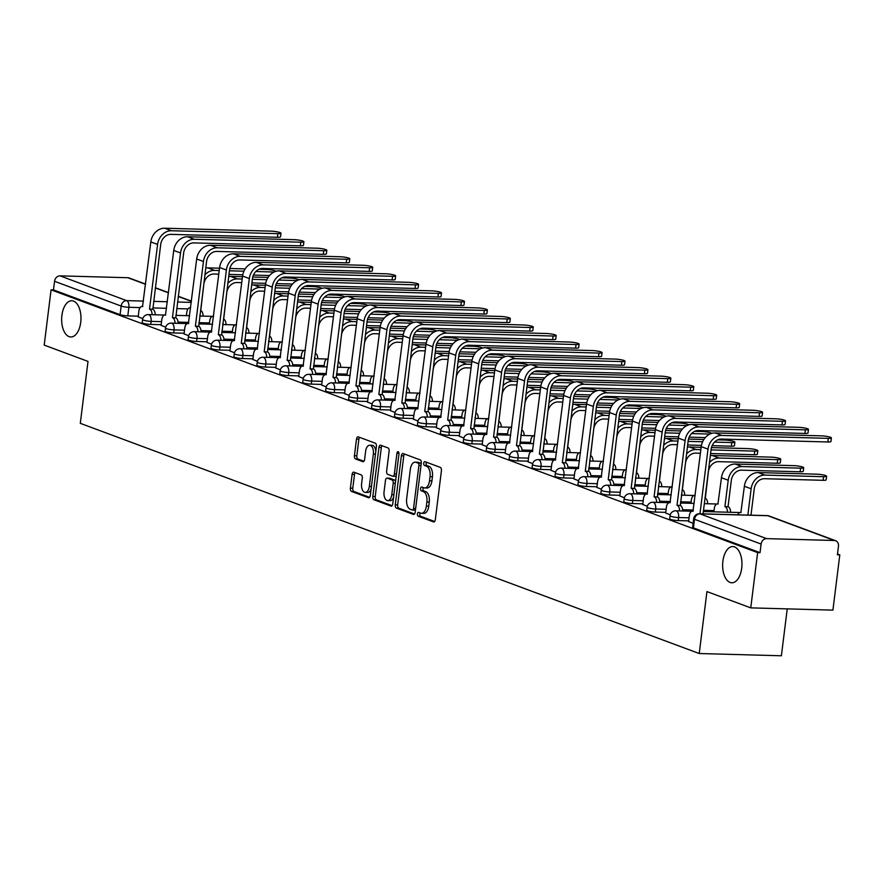 <?xml version="1.0" encoding="UTF-8"?>
<svg xmlns="http://www.w3.org/2000/svg" width="884" height="884" viewBox="0 0 884 884"><rect width="100%" height="100%" fill="white"/><g stroke="black" fill="none" stroke-linecap="round" stroke-linejoin="round"><path stroke-width="1.33" d="M417.425 513.924A1.945 1.039 -88.4 0 0 418.198 516.212L433.536 521.914A2.785 1.481 -88.4 0 0 433.801 521.958A2.785 1.481 -88.4 0 0 435.315 519.726L441.425 470.642A2.785 1.481 -88.4 0 0 440.32 467.382L424.994 461.68A1.945 1.039 -88.4 0 0 424.806 461.647A1.945 1.039 -88.4 0 0 423.745 463.216A1.945 1.039 -88.4 0 0 424.519 465.503L426.497 466.233A8.895 4.74 -88.4 0 1 430.033 476.675L429.525 480.763A8.895 4.74 -88.4 0 1 424.663 487.946A8.895 4.74 -88.4 0 1 423.823 487.769L421.834 487.04A1.945 1.039 -88.4 0 0 421.646 486.996A1.945 1.039 -88.4 0 0 420.585 488.565A1.945 1.039 -88.4 0 0 421.359 490.852L423.348 491.592A8.895 4.74 -88.4 0 1 426.873 502.035L426.364 506.123A8.895 4.74 -88.4 0 1 421.502 513.295A8.895 4.74 -88.4 0 1 420.662 513.129L418.673 512.389A1.945 1.039 -88.4 0 0 418.497 512.355A1.945 1.039 -88.4 0 0 417.425 513.924M420.154 512.941A1.945 1.039 -88.4 0 0 419.823 513.991A1.945 1.039 -88.4 0 0 420.596 516.278L434.652 521.494M426.475 462.233A1.945 1.039 -88.4 0 0 426.143 463.282A1.945 1.039 -88.4 0 0 426.917 465.559L428.895 466.299L426.497 466.233M423.314 487.581A1.945 1.039 -88.4 0 0 422.983 488.631A1.945 1.039 -88.4 0 0 423.756 490.918L425.734 491.659L423.348 491.592M80.72 322.362A18.122 9.658 -88.4 0 0 71.803 300.748A18.122 9.658 -88.4 0 0 61.902 315.356A18.122 9.658 -88.4 0 0 70.819 336.97A18.122 9.658 -88.4 0 0 80.72 322.362M741.709 568.18A18.122 9.658 -88.4 0 0 732.792 546.566A18.122 9.658 -88.4 0 0 722.891 561.174A18.122 9.658 -88.4 0 0 731.797 582.788A18.122 9.658 -88.4 0 0 741.709 568.18M353.887 472.178A2.785 1.481 -88.4 0 0 353.622 472.122A2.785 1.481 -88.4 0 0 352.108 474.365L350.396 488.134A2.785 1.481 -88.4 0 0 351.501 491.405L368.529 497.736A2.785 1.481 -88.4 0 0 368.783 497.78A2.785 1.481 -88.4 0 0 370.308 495.548L376.418 446.464A2.785 1.481 -88.4 0 0 375.313 443.204L358.285 436.873A2.785 1.481 -88.4 0 0 358.02 436.818A2.785 1.481 -88.4 0 0 356.506 439.061L354.429 455.691A2.785 1.481 -88.4 0 0 355.534 458.962L362.827 461.669A2.785 1.481 -88.4 0 0 363.092 461.724A2.785 1.481 -88.4 0 0 364.606 459.481L365.633 451.227A7.437 3.967 -88.4 0 1 369.7 445.238A7.437 3.967 -88.4 0 1 373.357 454.1L369.335 486.41A7.437 3.967 -88.4 0 1 365.269 492.41A7.437 3.967 -88.4 0 1 361.611 483.537L362.285 478.156A2.785 1.481 -88.4 0 0 361.18 474.885L353.887 472.178M766.594 538.632L834.374 540.489A5.669 4.718 110.4 0 1 835.656 540.732A5.669 4.718 110.4 0 1 838.474 546.168L837.402 554.787L839.8 554.854L832.916 610.126L750.759 607.872L706.946 591.584L699.233 653.519L80.3 423.337L88.013 361.401L44.2 345.103L51.084 289.83L757.643 552.599L760.041 552.666L761.113 544.058L694.515 519.284A5.669 0.862 -172.9 0 1 693.686 518.72L692.614 527.328A5.669 0.862 -172.9 0 0 693.443 527.892L694.515 519.284A5.669 4.718 110.4 0 1 699.995 513.858L766.594 538.632A5.669 4.718 110.4 0 0 761.113 544.058M750.759 607.872L757.643 552.599M395.27 504.83A2.785 1.481 -88.4 0 0 396.375 508.09L413.403 514.422A2.785 1.481 -88.4 0 0 413.668 514.477A2.785 1.481 -88.4 0 0 415.182 512.234L421.303 463.161A2.785 1.481 -88.4 0 0 420.198 459.901L403.17 453.558A2.785 1.481 -88.4 0 0 402.905 453.514A2.785 1.481 -88.4 0 0 401.38 455.757L395.27 504.83L397.667 504.897A2.785 1.481 -88.4 0 0 398.772 508.156L414.519 514.013M390.96 506.079L373.932 499.747A2.785 1.481 -88.4 0 1 372.827 496.488L378.949 447.403A2.785 1.481 -88.4 0 1 380.463 445.171A2.785 1.481 -88.4 0 1 380.728 445.216L388.01 447.934A2.785 1.481 -88.4 0 1 389.115 451.194L386.639 471.095A2.785 1.481 -88.4 0 0 387.744 474.354L392.573 476.156A2.785 1.481 -88.4 0 0 392.839 476.211A2.785 1.481 -88.4 0 0 394.363 473.968L396.938 453.249A1.945 1.039 -88.4 0 1 397.999 451.68A1.945 1.039 -88.4 0 1 398.96 454L392.75 503.891A2.785 1.481 -88.4 0 1 391.225 506.134A2.785 1.481 -88.4 0 1 390.96 506.079L391.49 506.09M138.258 316.174L127.804 315.886L128.876 307.278A5.669 0.862 -172.9 0 1 121.152 306.052L54.554 281.289A5.669 4.718 -69.6 0 1 60.035 275.863L127.815 277.72A5.669 4.718 -69.6 0 1 129.097 277.963L145.562 284.084M839.8 554.854L837.502 553.992M787.235 608.866L781.39 655.773L699.233 653.519M51.084 289.83L53.482 289.897L54.554 281.289M688.614 521.538L693.111 523.317M665.674 513.007L670.249 514.819M642.745 504.477L647.32 506.289M619.806 495.946L624.38 497.758M596.866 487.416L601.451 489.228M573.937 478.885L578.512 480.697M550.997 470.354L555.583 472.166M528.068 461.835L532.643 463.636M505.129 453.304L509.714 455.116M482.2 444.774L486.775 446.586M459.26 436.243L463.846 438.055M436.331 427.712L440.906 429.525M413.392 419.182L417.977 420.994M390.463 410.651L395.037 412.463M367.523 402.121L372.109 403.933M344.594 393.59L349.169 395.402M321.654 385.07L326.24 386.883M298.726 376.54L303.3 378.352M275.786 368.009L280.372 369.821M252.857 359.479L257.432 361.291M229.917 350.948L234.492 352.76M206.989 342.417L211.563 344.23M184.049 333.887L188.623 335.699M161.109 325.356L165.695 327.168M161.197 324.704L150.744 324.417L151.12 321.367A5.669 0.862 -172.9 0 1 145.396 320.682A5.669 0.862 -172.9 0 1 142.567 319.566L142.18 322.627A5.669 0.862 7.1 0 0 145.009 323.732A5.669 0.862 7.1 0 0 150.744 324.417M184.126 333.235L173.673 332.948L174.06 329.898A5.669 0.862 -172.9 0 1 168.325 329.213A5.669 0.862 -172.9 0 1 165.496 328.097L165.12 331.157A5.669 0.862 7.1 0 0 167.949 332.262A5.669 0.862 7.1 0 0 173.673 332.948M207.066 341.765L196.613 341.478L196.988 338.417A5.669 0.862 -172.9 0 1 191.264 337.743A5.669 0.862 -172.9 0 1 188.436 336.627L188.049 339.688A5.669 0.862 7.1 0 0 190.878 340.793A5.669 0.862 7.1 0 0 196.613 341.478M229.995 350.296L219.552 350.009L219.928 346.948A5.669 0.862 -172.9 0 1 214.193 346.263A5.669 0.862 -172.9 0 1 211.364 345.158L210.989 348.208A5.669 0.862 7.1 0 0 213.817 349.324A5.669 0.862 7.1 0 0 219.552 350.009M252.935 358.827L242.481 358.539L242.857 355.478A5.669 0.862 -172.9 0 1 237.133 354.793A5.669 0.862 -172.9 0 1 234.304 353.688L233.917 356.738A5.669 0.862 7.1 0 0 236.746 357.854A5.669 0.862 7.1 0 0 242.481 358.539M275.874 367.346L265.421 367.07L265.797 364.009A5.669 0.862 -172.9 0 1 260.062 363.324A5.669 0.862 -172.9 0 1 257.233 362.219L256.857 365.269A5.669 0.862 7.1 0 0 259.686 366.385A5.669 0.862 7.1 0 0 265.421 367.07M298.803 375.877L288.35 375.589L288.737 372.54A5.669 0.862 -172.9 0 1 283.002 371.855A5.669 0.862 -172.9 0 1 280.173 370.75L279.786 373.799A5.669 0.862 7.1 0 0 282.615 374.915A5.669 0.862 7.1 0 0 288.35 375.589M321.743 384.407L311.29 384.12L311.665 381.07A5.669 0.862 -172.9 0 1 305.93 380.385A5.669 0.862 -172.9 0 1 303.101 379.269L302.726 382.33A5.669 0.862 7.1 0 0 305.555 383.435A5.669 0.862 7.1 0 0 311.29 384.12M344.672 392.938L334.218 392.651L334.605 389.601A5.669 0.862 -172.9 0 1 328.87 388.916A5.669 0.862 -172.9 0 1 326.041 387.8L325.655 390.861A5.669 0.862 7.1 0 0 328.483 391.966A5.669 0.862 7.1 0 0 334.218 392.651M367.611 401.469L357.158 401.181L357.534 398.132A5.669 0.862 -172.9 0 1 351.799 397.446A5.669 0.862 -172.9 0 1 348.97 396.33L348.594 399.391A5.669 0.862 7.1 0 0 351.423 400.496A5.669 0.862 7.1 0 0 357.158 401.181M390.54 409.999L380.087 409.712L380.474 406.651A5.669 0.862 -172.9 0 1 374.739 405.977A5.669 0.862 -172.9 0 1 371.91 404.861L371.534 407.922A5.669 0.862 7.1 0 0 374.363 409.027A5.669 0.862 7.1 0 0 380.087 409.712M413.48 418.53L403.027 418.243L403.402 415.182A5.669 0.862 -172.9 0 1 397.678 414.497A5.669 0.862 -172.9 0 1 394.839 413.392L394.463 416.452A5.669 0.862 7.1 0 0 397.292 417.557A5.669 0.862 7.1 0 0 403.027 418.243M436.409 427.06L425.955 426.773L426.342 423.712A5.669 0.862 -172.9 0 1 420.607 423.027A5.669 0.862 -172.9 0 1 417.778 421.922L417.403 424.972A5.669 0.862 7.1 0 0 420.231 426.088A5.669 0.862 7.1 0 0 425.955 426.773M459.349 435.58L448.895 435.304L449.271 432.243A5.669 0.862 -172.9 0 1 443.547 431.558A5.669 0.862 -172.9 0 1 440.718 430.453L440.331 433.503A5.669 0.862 7.1 0 0 443.16 434.619A5.669 0.862 7.1 0 0 448.895 435.304M482.277 444.111L471.824 443.823L472.211 440.773A5.669 0.862 -172.9 0 1 466.476 440.088A5.669 0.862 -172.9 0 1 463.647 438.983L463.271 442.033A5.669 0.862 7.1 0 0 466.1 443.149A5.669 0.862 7.1 0 0 471.824 443.823M505.217 452.641L494.764 452.354L495.139 449.304A5.669 0.862 -172.9 0 1 489.416 448.619A5.669 0.862 -172.9 0 1 486.587 447.514L486.2 450.564A5.669 0.862 7.1 0 0 489.029 451.669A5.669 0.862 7.1 0 0 494.764 452.354M528.146 461.172L517.692 460.884L518.079 457.835A5.669 0.862 -172.9 0 1 512.344 457.15A5.669 0.862 -172.9 0 1 509.516 456.034L509.14 459.094A5.669 0.862 7.1 0 0 511.969 460.199A5.669 0.862 7.1 0 0 517.692 460.884M551.086 469.702L540.632 469.415L541.008 466.365A5.669 0.862 -172.9 0 1 535.284 465.68A5.669 0.862 -172.9 0 1 532.455 464.564L532.069 467.625A5.669 0.862 7.1 0 0 534.897 468.73A5.669 0.862 7.1 0 0 540.632 469.415M574.014 478.233L563.561 477.946L563.948 474.885A5.669 0.862 -172.9 0 1 558.213 474.211A5.669 0.862 -172.9 0 1 555.384 473.095L555.008 476.156A5.669 0.862 7.1 0 0 557.837 477.261A5.669 0.862 7.1 0 0 563.561 477.946M596.954 486.764L586.501 486.476L586.877 483.415A5.669 0.862 -172.9 0 1 581.153 482.741A5.669 0.862 -172.9 0 1 578.324 481.625L577.937 484.686A5.669 0.862 7.1 0 0 580.766 485.791A5.669 0.862 7.1 0 0 586.501 486.476M619.883 495.294L609.43 495.007L609.816 491.946A5.669 0.862 -172.9 0 1 604.081 491.261A5.669 0.862 -172.9 0 1 601.253 490.156L600.877 493.206A5.669 0.862 7.1 0 0 603.706 494.322A5.669 0.862 7.1 0 0 609.43 495.007M642.823 503.825L632.369 503.537L632.745 500.477A5.669 0.862 -172.9 0 1 627.021 499.791A5.669 0.862 -172.9 0 1 624.192 498.687L623.806 501.736A5.669 0.862 7.1 0 0 626.634 502.852A5.669 0.862 7.1 0 0 632.369 503.537M665.751 512.344L655.298 512.068L655.685 509.007A5.669 0.862 -172.9 0 1 649.95 508.322A5.669 0.862 -172.9 0 1 647.121 507.217L646.745 510.267A5.669 0.862 7.1 0 0 649.574 511.383A5.669 0.862 7.1 0 0 655.298 512.068M688.691 520.875L678.238 520.588L678.614 517.538A5.669 0.862 -172.9 0 1 672.89 516.853A5.669 0.862 -172.9 0 1 670.061 515.748L669.674 518.798A5.669 0.862 7.1 0 0 672.503 519.914A5.669 0.862 7.1 0 0 678.238 520.588M138.18 316.837L142.755 318.638M53.482 289.897L120.08 314.66A5.669 0.862 7.1 0 0 127.804 315.886M760.041 552.666L693.443 527.892M421.502 513.295L423.9 513.361A8.895 4.74 -88.4 0 0 428.762 506.189L426.364 506.123M425.734 491.659A8.895 4.74 -88.4 0 1 429.27 502.101L428.762 506.189M424.663 487.946L427.06 488.001A8.895 4.74 -88.4 0 0 431.922 480.83L429.525 480.763M428.895 466.299A8.895 4.74 -88.4 0 1 432.431 476.741L431.922 480.83M404.452 454.044A2.785 1.481 -88.4 0 0 403.778 455.824L397.667 504.897M412.287 510.013A1.945 1.039 -88.4 0 0 412.474 510.057A1.945 1.039 -88.4 0 0 413.535 508.488L418.906 465.404A1.945 1.039 -88.4 0 0 418.132 463.128L416.044 462.343A8.895 4.74 -88.4 0 0 415.193 462.177A8.895 4.74 -88.4 0 0 410.331 469.349L406.662 498.797A8.895 4.74 -88.4 0 0 410.198 509.239L412.287 510.013M412.662 510.024L414.684 510.079A1.945 1.039 -88.4 0 0 414.872 510.123A1.945 1.039 -88.4 0 0 415.491 509.759M421.182 464.056A1.945 1.039 -88.4 0 0 420.53 463.194L418.132 463.128M415.193 462.177L417.591 462.244A8.895 4.74 -88.4 0 1 418.43 462.409L420.53 463.194M392.076 505.67L376.33 499.814L373.932 499.747M382.01 445.691A2.785 1.481 -88.4 0 0 381.336 447.47L375.225 496.543A2.785 1.481 -88.4 0 0 376.33 499.814M393.104 476.167L394.971 476.222A2.785 1.481 -88.4 0 0 395.236 476.277A2.785 1.481 -88.4 0 0 396.275 475.537M384.065 491.747A7.437 3.967 -88.4 0 0 387.722 500.609A7.437 3.967 -88.4 0 0 391.789 494.62L393.203 483.239A2.785 1.481 -88.4 0 0 392.098 479.968L387.269 478.178A2.785 1.481 -88.4 0 0 387.004 478.122A2.785 1.481 -88.4 0 0 385.479 480.366L384.065 491.747M387.722 500.609L390.12 500.675A7.437 3.967 -88.4 0 0 393.568 497.294M395.524 481.592A2.785 1.481 -88.4 0 0 394.496 480.034L392.098 479.968M389.137 478.222A2.785 1.481 -88.4 0 1 389.402 478.189A2.785 1.481 -88.4 0 1 389.667 478.244L394.496 480.034M365.269 492.41L367.667 492.465A7.437 3.967 -88.4 0 0 371.114 489.084M375.811 451.348A7.437 3.967 -88.4 0 0 372.098 445.304L369.7 445.238M359.567 437.348A2.785 1.481 -88.4 0 0 358.904 439.127L356.827 455.757A2.785 1.481 -88.4 0 0 357.932 459.017L363.943 461.26M355.169 472.653A2.785 1.481 -88.4 0 0 354.506 474.432L352.782 488.2A2.785 1.481 -88.4 0 0 353.887 491.471L369.634 497.327M747.864 515.085L751.135 488.786A14.299 11.901 -69.6 0 1 764.98 475.095L823.545 476.697A6.508 0.983 7.1 0 0 826.628 476.244A6.508 0.983 7.1 0 0 823.369 474.962A6.508 0.983 7.1 0 0 816.783 474.178L758.218 472.575A14.299 11.901 -69.6 0 0 744.372 486.277L740.869 512.576A5.669 3.017 -88.4 0 0 740.328 512.466A5.669 3.017 -88.4 0 0 737.797 514.808M826.628 476.244L826.175 479.857A6.508 0.983 -172.9 0 1 823.092 480.31L764.527 478.708A10.619 8.84 110.4 0 0 754.251 488.874L750.98 515.162M828.319 438.365A6.508 0.983 7.1 0 0 831.402 437.911A6.508 0.983 7.1 0 0 828.142 436.641A6.508 0.983 7.1 0 0 821.556 435.856L715.09 432.939L721.852 435.447L828.319 438.365L827.866 441.978L721.399 439.061A10.619 8.84 110.4 0 0 711.123 449.227L703.078 513.858M831.402 437.911L830.949 441.525A6.508 0.983 -172.9 0 1 827.866 441.978M699.962 513.77L708.007 449.149A14.299 11.901 -69.6 0 1 721.852 435.447M688.592 521.637L689.332 515.726A5.669 3.017 -88.4 0 1 692.426 511.162A5.669 3.017 -88.4 0 1 692.968 511.261L701.244 446.63A14.299 11.901 -69.6 0 1 715.09 432.939M803.689 467.713L803.236 471.327A6.508 0.983 -172.9 0 1 800.164 471.78L741.599 470.178A10.619 8.84 110.4 0 0 731.322 480.344L728.029 506.731L724.913 506.642L728.206 480.255A14.299 11.901 -69.6 0 1 742.052 466.564L800.606 468.166A6.508 0.983 7.1 0 0 803.689 467.713A6.508 0.983 7.1 0 0 800.44 466.443A6.508 0.983 7.1 0 0 793.843 465.647L735.289 464.045A14.299 11.901 -69.6 0 0 721.443 477.747L717.93 504.046A5.669 3.017 -88.4 0 0 717.399 503.946A5.669 3.017 -88.4 0 0 714.305 508.51L713.885 511.825M728.029 506.731L728.25 506.808A5.669 3.017 91.6 0 1 730.582 512.278M727.466 512.201A5.669 3.017 -88.4 0 0 725.134 506.731L724.913 506.642M709.465 462.509A14.299 11.901 -69.6 0 1 719.112 458.034L777.677 459.636A6.508 0.983 7.1 0 0 780.76 459.183A6.508 0.983 7.1 0 0 777.5 457.912A6.508 0.983 7.1 0 0 770.914 457.127L712.349 455.514A14.299 11.901 -69.6 0 0 710.327 455.658M780.76 459.183L780.307 462.796A6.508 0.983 -172.9 0 1 777.224 463.249L718.659 461.647A10.619 8.84 110.4 0 0 708.382 471.813L705.321 498.278A5.669 3.017 91.6 0 1 707.642 503.747M704.526 503.67A5.669 3.017 -88.4 0 0 704.482 502.532M695.144 495.57L695.001 495.515A5.669 3.017 -88.4 0 0 694.459 495.416A5.669 3.017 -88.4 0 0 691.365 499.979L690.956 503.294M805.379 429.834A6.508 0.983 7.1 0 0 808.462 429.381A6.508 0.983 7.1 0 0 805.214 428.11A6.508 0.983 7.1 0 0 798.617 427.326L692.15 424.408L698.913 426.917L805.379 429.834L804.937 433.447L698.471 430.53A10.619 8.84 110.4 0 0 688.183 440.696L680.349 505.504A5.669 3.017 91.6 0 1 682.68 510.974M808.462 429.381L808.02 432.994A6.508 0.983 -172.9 0 1 804.937 433.447M680.127 505.416L677.011 505.328L685.078 440.619A14.299 11.901 -69.6 0 1 698.913 426.917M679.564 510.886A5.669 3.017 -88.4 0 0 677.232 505.416L677.011 505.328M665.663 513.107L666.392 507.195A5.669 3.017 -88.4 0 1 669.497 502.631A5.669 3.017 -88.4 0 1 670.028 502.731L678.315 438.099A14.299 11.901 -69.6 0 1 692.15 424.408M782.451 421.303A6.508 0.983 7.1 0 0 785.533 420.85A6.508 0.983 7.1 0 0 782.274 419.58A6.508 0.983 7.1 0 0 775.688 418.795L669.221 415.878L675.984 418.386L782.451 421.303L781.997 424.917L675.531 421.999A10.619 8.84 110.4 0 0 665.254 432.177L657.409 496.974A5.669 3.017 91.6 0 1 659.74 502.443M785.533 420.85L785.08 424.464A6.508 0.983 -172.9 0 1 781.997 424.917M657.188 496.885L654.083 496.808L662.138 432.088A14.299 11.901 -69.6 0 1 675.984 418.386M656.624 502.355A5.669 3.017 -88.4 0 0 654.304 496.885L654.083 496.808M642.723 504.576L643.464 498.664A5.669 3.017 -88.4 0 1 646.558 494.101A5.669 3.017 -88.4 0 1 647.099 494.211L655.375 429.569A14.299 11.901 -69.6 0 1 669.221 415.878M711.034 449.912L754.737 451.105A6.508 0.983 7.1 0 0 757.82 450.652A6.508 0.983 7.1 0 0 754.571 449.381A6.508 0.983 7.1 0 0 747.974 448.597L711.443 447.591M757.82 450.652L757.367 454.266A6.508 0.983 -172.9 0 1 754.295 454.719L710.592 453.525M700.426 453.249L695.73 453.116A10.619 8.84 110.4 0 0 685.454 463.282L682.382 489.758A5.669 3.017 91.6 0 1 684.713 495.228M681.597 495.139A5.669 3.017 -88.4 0 0 681.553 494.001M672.216 487.04L672.061 486.985A5.669 3.017 -88.4 0 0 671.531 486.885A5.669 3.017 -88.4 0 0 668.437 491.449L668.017 494.764M686.536 453.978A14.299 11.901 -69.6 0 1 696.172 449.503L700.868 449.636M687.387 447.127A14.299 11.901 -69.6 0 1 689.409 446.995L701.167 447.315M714.504 442.111L731.808 442.575A6.508 0.983 7.1 0 0 734.891 442.122A6.508 0.983 7.1 0 0 731.632 440.851A6.508 0.983 7.1 0 0 725.046 440.066L717.642 439.856M734.891 442.122L734.438 445.735A6.508 0.983 -172.9 0 1 731.355 446.188L712.117 445.658M677.487 444.718L672.79 444.586A10.619 8.84 110.4 0 0 662.514 454.752L659.453 481.228A5.669 3.017 91.6 0 1 661.773 486.697M658.657 486.609A5.669 3.017 -88.4 0 0 658.613 485.482M649.276 478.52L649.132 478.465A5.669 3.017 -88.4 0 0 648.591 478.354A5.669 3.017 -88.4 0 0 645.497 482.918L645.088 486.233M701.454 445.37L687.653 444.995M663.597 445.459A14.299 11.901 -69.6 0 1 673.243 440.972L677.94 441.105M688.106 441.381L702.603 441.779M664.448 438.597A14.299 11.901 -69.6 0 1 666.481 438.464L678.227 438.784M688.503 439.061L703.852 439.481M691.575 433.58L708.869 434.044A6.508 0.983 7.1 0 0 709.929 434.055M711.808 433.348A6.508 0.983 7.1 0 0 702.106 431.536L694.702 431.337M654.558 436.188L649.862 436.055A10.619 8.84 110.4 0 0 639.574 446.221L636.513 472.697A5.669 3.017 91.6 0 1 638.845 478.167M635.729 478.078A5.669 3.017 -88.4 0 0 635.684 476.951M626.347 469.99L626.192 469.934A5.669 3.017 -88.4 0 0 625.662 469.824A5.669 3.017 -88.4 0 0 622.568 474.388L622.148 477.703M705.299 437.58L689.177 437.138M678.514 436.84L664.724 436.464M640.668 436.928A14.299 11.901 -69.6 0 1 650.304 432.442L655 432.574M665.166 432.851L679.674 433.248M641.519 430.066A14.299 11.901 -69.6 0 1 643.541 429.933L655.287 430.254M665.575 430.53L680.923 430.95M759.511 412.773A6.508 0.983 7.1 0 0 762.594 412.331A6.508 0.983 7.1 0 0 759.345 411.049A6.508 0.983 7.1 0 0 752.748 410.264L646.281 407.347L653.044 409.867L759.511 412.773L759.069 416.386L652.602 413.469A10.619 8.84 110.4 0 0 642.314 423.646L634.48 488.443A5.669 3.017 91.6 0 1 636.811 493.913M762.594 412.331L762.141 415.933A6.508 0.983 -172.9 0 1 759.069 416.386M634.259 488.355L631.143 488.277L639.209 423.558A14.299 11.901 -69.6 0 1 653.044 409.867M633.695 493.824A5.669 3.017 -88.4 0 0 631.364 488.355L631.143 488.277M619.794 496.046L620.524 490.134A5.669 3.017 -88.4 0 1 623.629 485.57A5.669 3.017 -88.4 0 1 624.159 485.681L632.447 421.038A14.299 11.901 -69.6 0 1 646.281 407.347M736.582 404.253A6.508 0.983 7.1 0 0 739.665 403.8A6.508 0.983 7.1 0 0 736.405 402.518A6.508 0.983 7.1 0 0 729.819 401.734L623.353 398.817L630.115 401.336L736.582 404.253L736.129 407.856L629.662 404.938A10.619 8.84 110.4 0 0 619.386 415.115L611.54 479.913A5.669 3.017 91.6 0 1 613.872 485.382M739.665 403.8L739.212 407.402A6.508 0.983 -172.9 0 1 736.129 407.856M611.319 479.835L608.214 479.747L616.27 415.027A14.299 11.901 -69.6 0 1 630.115 401.336M610.756 485.294A5.669 3.017 -88.4 0 0 608.435 479.824L608.214 479.747M596.855 487.526L597.595 481.614A5.669 3.017 -88.4 0 1 600.689 477.04A5.669 3.017 -88.4 0 1 601.231 477.15L609.507 412.519A14.299 11.901 -69.6 0 1 623.353 398.817M713.642 395.723A6.508 0.983 7.1 0 0 716.725 395.27A6.508 0.983 7.1 0 0 713.476 393.988A6.508 0.983 7.1 0 0 706.88 393.203L600.413 390.286L607.175 392.805L713.642 395.723L713.2 399.325L606.733 396.419A10.619 8.84 110.4 0 0 596.446 406.585L588.611 471.382A5.669 3.017 91.6 0 1 590.943 476.852M716.725 395.27L716.272 398.883A6.508 0.983 -172.9 0 1 713.2 399.325M588.39 471.305L585.274 471.216L593.341 406.496A14.299 11.901 -69.6 0 1 607.175 392.805M587.827 476.763A5.669 3.017 -88.4 0 0 585.495 471.294L585.274 471.216M573.926 478.995L574.655 473.084A5.669 3.017 -88.4 0 1 577.76 468.509A5.669 3.017 -88.4 0 1 578.291 468.619L586.578 403.988A14.299 11.901 -69.6 0 1 600.413 390.286M668.635 425.049L685.94 425.524A6.508 0.983 7.1 0 0 687.001 425.524M688.879 424.828A6.508 0.983 7.1 0 0 679.177 423.005L671.774 422.806M631.618 427.657L626.922 427.524A10.619 8.84 110.4 0 0 616.645 437.702L613.573 464.166A5.669 3.017 91.6 0 1 615.905 469.636M612.789 469.548A5.669 3.017 -88.4 0 0 612.745 468.421M603.407 461.459L603.264 461.404A5.669 3.017 -88.4 0 0 602.722 461.293A5.669 3.017 -88.4 0 0 599.628 465.868L599.219 469.183M682.371 429.049L666.249 428.607M655.585 428.309L641.784 427.933M617.728 428.397A14.299 11.901 -69.6 0 1 627.375 423.911L632.071 424.044M642.237 424.32L656.735 424.718M618.579 421.535A14.299 11.901 -69.6 0 1 620.612 421.403L632.358 421.723M642.635 421.999L657.983 422.419M690.713 387.192A6.508 0.983 7.1 0 0 693.796 386.739A6.508 0.983 7.1 0 0 690.537 385.457A6.508 0.983 7.1 0 0 683.951 384.673L577.484 381.755L584.247 384.275L690.713 387.192L690.26 390.805L583.794 387.888A10.619 8.84 110.4 0 0 573.517 398.054L565.672 462.851A5.669 3.017 91.6 0 1 568.003 468.321M693.796 386.739L693.343 390.352A6.508 0.983 -172.9 0 1 690.26 390.805M565.451 462.774L562.346 462.686L570.401 397.966A14.299 11.901 -69.6 0 1 584.247 384.275M564.887 468.233A5.669 3.017 -88.4 0 0 562.567 462.774L562.346 462.686M550.986 470.465L551.726 464.553A5.669 3.017 -88.4 0 1 554.821 459.978A5.669 3.017 -88.4 0 1 555.362 460.089L563.638 395.457A14.299 11.901 -69.6 0 1 577.484 381.755M645.707 416.519L663 416.994A6.508 0.983 7.1 0 0 664.061 416.994M665.939 416.298A6.508 0.983 7.1 0 0 656.237 414.474L648.834 414.276M608.689 419.127L603.993 418.994A10.619 8.84 110.4 0 0 593.705 429.171L590.645 455.636A5.669 3.017 91.6 0 1 592.976 461.105M589.86 461.017A5.669 3.017 -88.4 0 0 589.816 459.89M580.479 452.928L580.324 452.873A5.669 3.017 -88.4 0 0 579.793 452.763A5.669 3.017 -88.4 0 0 576.699 457.337L576.28 460.652M659.431 420.519L643.309 420.077M632.646 419.778L618.855 419.403M594.799 419.867A14.299 11.901 -69.6 0 1 604.435 415.392L609.131 415.513M619.297 415.789L633.806 416.187M595.65 413.016A14.299 11.901 -69.6 0 1 597.672 412.872L609.419 413.193M619.706 413.48L635.055 413.9M667.774 378.661A6.508 0.983 7.1 0 0 670.857 378.208A6.508 0.983 7.1 0 0 667.608 376.927A6.508 0.983 7.1 0 0 661.011 376.142L554.544 373.225L561.307 375.744L667.774 378.661L667.332 382.275L560.865 379.358A10.619 8.84 110.4 0 0 550.577 389.524L542.743 454.321A5.669 3.017 91.6 0 1 545.063 459.791M670.857 378.208L670.404 381.822A6.508 0.983 -172.9 0 1 667.332 382.275M542.522 454.243L539.406 454.155L547.472 389.435A14.299 11.901 -69.6 0 1 561.307 375.744M541.958 459.713A5.669 3.017 -88.4 0 0 539.627 454.243L539.406 454.155M528.057 461.934L528.787 456.022A5.669 3.017 -88.4 0 1 531.881 451.459A5.669 3.017 -88.4 0 1 532.422 451.558L540.71 386.927A14.299 11.901 -69.6 0 1 554.544 373.225M622.767 407.988L640.071 408.463A6.508 0.983 7.1 0 0 641.132 408.463M643.011 407.767A6.508 0.983 7.1 0 0 633.309 405.944L625.894 405.745M585.749 410.596L581.053 410.463A10.619 8.84 110.4 0 0 570.777 420.64L567.705 447.105A5.669 3.017 91.6 0 1 570.036 452.575M566.92 452.486A5.669 3.017 -88.4 0 0 566.876 451.359M557.539 444.398L557.395 444.343A5.669 3.017 -88.4 0 0 556.854 444.232A5.669 3.017 -88.4 0 0 553.76 448.807L553.351 452.122M636.502 411.988L620.38 411.546M609.717 411.259L595.915 410.872M571.86 411.336A14.299 11.901 -69.6 0 1 581.506 406.861L586.202 406.983M596.369 407.27L610.866 407.657M572.71 404.485A14.299 11.901 -69.6 0 1 574.744 404.342L586.49 404.662M596.766 404.949L612.115 405.369M644.845 370.131A6.508 0.983 7.1 0 0 647.928 369.678A6.508 0.983 7.1 0 0 644.668 368.407A6.508 0.983 7.1 0 0 638.082 367.611L531.615 364.705L538.378 367.214L644.845 370.131L644.392 373.744L537.925 370.827A10.619 8.84 110.4 0 0 527.649 380.993L519.803 445.79A5.669 3.017 91.6 0 1 522.135 451.26M647.928 369.678L647.475 373.291A6.508 0.983 -172.9 0 1 644.392 373.744M519.582 445.713L516.477 445.624L524.532 380.916A14.299 11.901 -69.6 0 1 538.378 367.214M519.019 451.183A5.669 3.017 -88.4 0 0 516.687 445.713L516.477 445.624M505.118 453.404L505.858 447.492A5.669 3.017 -88.4 0 1 508.952 442.928A5.669 3.017 -88.4 0 1 509.493 443.028L517.77 378.396A14.299 11.901 -69.6 0 1 531.615 364.705M599.827 399.457L617.131 399.933A6.508 0.983 7.1 0 0 618.192 399.933M620.071 399.236A6.508 0.983 7.1 0 0 610.369 397.413L602.965 397.214M562.81 402.065L558.124 401.944A10.619 8.84 110.4 0 0 547.837 412.11L544.776 438.574A5.669 3.017 91.6 0 1 547.108 444.044M543.991 443.967A5.669 3.017 -88.4 0 0 543.936 442.829M534.61 435.867L534.455 435.812A5.669 3.017 -88.4 0 0 533.925 435.713A5.669 3.017 -88.4 0 0 530.82 440.276L530.411 443.591M613.562 403.458L597.44 403.016M586.777 402.728L572.976 402.342M548.931 402.806A14.299 11.901 -69.6 0 1 558.566 398.33L563.263 398.452M573.429 398.739L587.937 399.137M549.782 395.955A14.299 11.901 -69.6 0 1 551.804 395.811L563.55 396.131M573.826 396.419L589.186 396.839M621.905 361.6A6.508 0.983 7.1 0 0 624.988 361.147A6.508 0.983 7.1 0 0 621.739 359.876A6.508 0.983 7.1 0 0 615.142 359.092L508.676 356.175L515.438 358.683L621.905 361.6L621.452 365.214L514.996 362.296A10.619 8.84 110.4 0 0 504.709 372.462L496.874 437.271A5.669 3.017 91.6 0 1 499.195 442.74M624.988 361.147L624.535 364.761A6.508 0.983 -172.9 0 1 621.452 365.214M496.653 437.182L493.537 437.094L501.593 372.385A14.299 11.901 -69.6 0 1 515.438 358.683M496.09 442.652A5.669 3.017 -88.4 0 0 493.758 437.182L493.537 437.094M482.189 444.873L482.918 438.961A5.669 3.017 -88.4 0 1 486.012 434.398A5.669 3.017 -88.4 0 1 486.554 434.497L494.83 369.866A14.299 11.901 -69.6 0 1 508.676 356.175M576.898 390.927L594.203 391.402A6.508 0.983 7.1 0 0 595.252 391.402M597.131 390.706A6.508 0.983 7.1 0 0 587.44 388.883L580.026 388.684M539.881 393.535L535.185 393.413A10.619 8.84 110.4 0 0 524.908 403.579L521.836 430.044A5.669 3.017 91.6 0 1 524.168 435.514M521.052 435.436A5.669 3.017 -88.4 0 0 521.007 434.298M511.67 427.337L511.527 427.281A5.669 3.017 -88.4 0 0 510.985 427.182A5.669 3.017 -88.4 0 0 507.891 431.746L507.482 435.061M590.634 394.927L574.512 394.485M563.848 394.198L550.047 393.822M525.991 394.275A14.299 11.901 -69.6 0 1 535.638 389.8L540.334 389.932M550.5 390.209L564.998 390.606M526.842 387.424A14.299 11.901 -69.6 0 1 528.875 387.28L540.621 387.601M550.898 387.888L566.246 388.308M598.976 353.07A6.508 0.983 7.1 0 0 602.048 352.617A6.508 0.983 7.1 0 0 598.799 351.346A6.508 0.983 7.1 0 0 592.214 350.561L485.747 347.644L492.51 350.152L598.976 353.07L598.523 356.683L492.057 353.766A10.619 8.84 110.4 0 0 481.78 363.943L473.934 428.74A5.669 3.017 91.6 0 1 476.266 434.21M602.048 352.617L601.606 356.23A6.508 0.983 -172.9 0 1 598.523 356.683M473.713 428.652L470.597 428.574L478.664 363.854A14.299 11.901 -69.6 0 1 492.51 350.152M473.15 434.121A5.669 3.017 -88.4 0 0 470.818 428.652L470.597 428.574M459.249 436.342L459.989 430.431A5.669 3.017 -88.4 0 1 463.083 425.867A5.669 3.017 -88.4 0 1 463.614 425.978L471.901 361.335A14.299 11.901 -69.6 0 1 485.747 347.644M553.959 382.396L571.263 382.871A6.508 0.983 7.1 0 0 572.324 382.882M574.202 382.175A6.508 0.983 7.1 0 0 564.5 380.363L557.097 380.153M516.941 385.004L512.256 384.883A10.619 8.84 110.4 0 0 501.968 395.049L498.907 421.524A5.669 3.017 91.6 0 1 501.239 426.983M498.123 426.906A5.669 3.017 -88.4 0 0 498.068 425.768M488.742 418.806L488.587 418.751A5.669 3.017 -88.4 0 0 488.056 418.651A5.669 3.017 -88.4 0 0 484.951 423.215L484.543 426.53M567.694 386.396L551.572 385.954M540.909 385.667L527.107 385.291M503.062 385.744A14.299 11.901 -69.6 0 1 512.698 381.269L517.394 381.402M527.56 381.678L542.069 382.076M503.913 378.893A14.299 11.901 -69.6 0 1 505.935 378.75L517.681 379.081M527.958 379.358L543.317 379.777M576.036 344.539A6.508 0.983 7.1 0 0 579.119 344.086A6.508 0.983 7.1 0 0 575.871 342.815A6.508 0.983 7.1 0 0 569.274 342.031L462.807 339.113L469.57 341.633L576.036 344.539L575.583 348.152L469.117 345.235A10.619 8.84 110.4 0 0 458.84 355.412L451.006 420.209A5.669 3.017 91.6 0 1 453.326 425.679M579.119 344.086L578.666 347.699A6.508 0.983 -172.9 0 1 575.583 348.152M450.785 420.121L447.669 420.044L455.724 355.324A14.299 11.901 -69.6 0 1 469.57 341.633M450.221 425.591A5.669 3.017 -88.4 0 0 447.89 420.121L447.669 420.044M436.32 427.812L437.05 421.9A5.669 3.017 -88.4 0 1 440.144 417.336A5.669 3.017 -88.4 0 1 440.685 417.447L448.962 352.804A14.299 11.901 -69.6 0 1 462.807 339.113M531.03 373.866L548.334 374.341A6.508 0.983 7.1 0 0 549.384 374.352M551.262 373.645A6.508 0.983 7.1 0 0 541.572 371.832L534.157 371.623M494.012 376.485L489.316 376.352A10.619 8.84 110.4 0 0 479.04 386.518L475.968 412.994A5.669 3.017 91.6 0 1 478.299 418.463M475.183 418.375A5.669 3.017 -88.4 0 0 475.139 417.248M465.802 410.286L465.658 410.22A5.669 3.017 -88.4 0 0 465.117 410.121A5.669 3.017 -88.4 0 0 462.023 414.684L461.614 417.999M544.754 377.866L528.643 377.424M517.98 377.137L504.178 376.761M480.123 377.225A14.299 11.901 -69.6 0 1 489.769 372.739L494.465 372.871M504.631 373.147L519.129 373.545M480.973 370.363A14.299 11.901 -69.6 0 1 483.007 370.23L494.753 370.551M505.029 370.827L520.378 371.247M553.108 336.019A6.508 0.983 7.1 0 0 556.18 335.566A6.508 0.983 7.1 0 0 552.931 334.285A6.508 0.983 7.1 0 0 546.345 333.5L439.878 330.583L446.641 333.102L553.108 336.019L552.655 339.622L446.188 336.705A10.619 8.84 110.4 0 0 435.911 346.882L428.066 411.679A5.669 3.017 91.6 0 1 430.397 417.149M556.18 335.566L555.738 339.169A6.508 0.983 -172.9 0 1 552.655 339.622M427.845 411.601L424.729 411.513L432.795 346.793A14.299 11.901 -69.6 0 1 446.641 333.102M427.281 417.06A5.669 3.017 -88.4 0 0 424.95 411.59L424.729 411.513M413.381 419.292L414.121 413.381A5.669 3.017 -88.4 0 1 417.215 408.806A5.669 3.017 -88.4 0 1 417.745 408.916L426.033 344.274A14.299 11.901 -69.6 0 1 439.878 330.583M508.09 365.346L525.394 365.81A6.508 0.983 7.1 0 0 526.455 365.821M528.334 365.114A6.508 0.983 7.1 0 0 518.632 363.302L511.228 363.092M471.073 367.954L466.387 367.821A10.619 8.84 110.4 0 0 456.1 377.987L453.039 404.463A5.669 3.017 91.6 0 1 455.359 409.933M452.254 409.844A5.669 3.017 -88.4 0 0 452.199 408.717M442.873 401.756L442.718 401.701A5.669 3.017 -88.4 0 0 442.188 401.59A5.669 3.017 -88.4 0 0 439.083 406.154L438.674 409.469M521.825 369.335L505.703 368.904M495.04 368.606L481.239 368.23M457.194 368.694A14.299 11.901 -69.6 0 1 466.829 364.208L471.526 364.341M481.692 364.617L496.2 365.015M458.045 361.832A14.299 11.901 -69.6 0 1 460.067 361.7L471.813 362.02M482.089 362.296L497.438 362.716M530.168 327.489A6.508 0.983 7.1 0 0 533.251 327.036A6.508 0.983 7.1 0 0 529.991 325.754A6.508 0.983 7.1 0 0 523.405 324.969L416.939 322.052L423.701 324.572L530.168 327.489L529.715 331.091L423.248 328.185A10.619 8.84 110.4 0 0 412.972 338.351L405.137 403.148A5.669 3.017 91.6 0 1 407.458 408.618M533.251 327.036L532.798 330.638A6.508 0.983 -172.9 0 1 529.715 331.091M404.916 403.071L401.8 402.982L409.856 338.263A14.299 11.901 -69.6 0 1 423.701 324.572M404.353 408.53A5.669 3.017 -88.4 0 0 402.021 403.06L401.8 402.982M390.452 410.762L391.181 404.85A5.669 3.017 -88.4 0 1 394.275 400.275A5.669 3.017 -88.4 0 1 394.817 400.386L403.093 335.754A14.299 11.901 -69.6 0 1 416.939 322.052M485.161 356.816L502.455 357.291A6.508 0.983 7.1 0 0 503.515 357.291M505.394 356.583A6.508 0.983 7.1 0 0 495.692 354.771L488.288 354.572M448.144 359.423L443.448 359.291A10.619 8.84 110.4 0 0 433.171 369.468L430.099 395.933A5.669 3.017 91.6 0 1 432.431 401.402M429.315 401.314A5.669 3.017 -88.4 0 0 429.27 400.187M419.933 393.225L419.789 393.17A5.669 3.017 -88.4 0 0 419.248 393.06A5.669 3.017 -88.4 0 0 416.154 397.623L415.734 400.938M498.885 360.816L482.774 360.374M472.111 360.075L458.31 359.7M434.254 360.164A14.299 11.901 -69.6 0 1 443.901 355.677L448.597 355.81M458.763 356.086L473.26 356.484M435.105 353.302A14.299 11.901 -69.6 0 1 437.138 353.169L448.884 353.489M459.161 353.766L474.509 354.186M507.239 318.958A6.508 0.983 7.1 0 0 510.311 318.505A6.508 0.983 7.1 0 0 507.062 317.223A6.508 0.983 7.1 0 0 500.477 316.439L394.01 313.522L400.772 316.041L507.239 318.958L506.786 322.572L400.319 319.654A10.619 8.84 110.4 0 0 390.043 329.82L382.197 394.618A5.669 3.017 91.6 0 1 384.529 400.087M510.311 318.505L509.869 322.119A6.508 0.983 -172.9 0 1 506.786 322.572M381.976 394.54L378.86 394.452L386.927 329.732A14.299 11.901 -69.6 0 1 400.772 316.041M381.413 399.999A5.669 3.017 -88.4 0 0 379.081 394.529L378.86 394.452M367.512 402.231L368.252 396.319A5.669 3.017 -88.4 0 1 371.346 391.745A5.669 3.017 -88.4 0 1 371.877 391.855L380.164 327.224A14.299 11.901 -69.6 0 1 394.01 313.522M462.221 348.285L479.526 348.76A6.508 0.983 7.1 0 0 480.587 348.76M482.465 348.064A6.508 0.983 7.1 0 0 472.763 346.241L465.36 346.042M425.204 350.893L420.508 350.76A10.619 8.84 110.4 0 0 410.231 360.937L407.17 387.402A5.669 3.017 91.6 0 1 409.491 392.872M406.386 392.783A5.669 3.017 -88.4 0 0 406.331 391.656M397.004 384.695L396.85 384.639A5.669 3.017 -88.4 0 0 396.308 384.529A5.669 3.017 -88.4 0 0 393.214 389.104L392.805 392.419M475.957 352.285L459.835 351.843M449.171 351.545L435.37 351.169M411.314 351.633A14.299 11.901 -69.6 0 1 420.961 347.158L425.657 347.279M435.823 347.556L450.321 347.953M412.176 344.771A14.299 11.901 -69.6 0 1 414.198 344.638L425.944 344.959M436.221 345.246L451.569 345.666M484.299 310.428A6.508 0.983 7.1 0 0 487.382 309.975A6.508 0.983 7.1 0 0 484.123 308.693A6.508 0.983 7.1 0 0 477.537 307.908L371.07 304.991L377.833 307.51L484.299 310.428L483.846 314.041L377.38 311.124A10.619 8.84 110.4 0 0 367.103 321.29L359.269 386.087A5.669 3.017 91.6 0 1 361.589 391.557M487.382 309.975L486.929 313.588A6.508 0.983 -172.9 0 1 483.846 314.041M359.048 386.01L355.932 385.921L363.987 321.201A14.299 11.901 -69.6 0 1 377.833 307.51M358.473 391.479A5.669 3.017 -88.4 0 0 356.153 386.01L355.932 385.921M344.583 393.7L345.312 387.789A5.669 3.017 -88.4 0 1 348.406 383.225A5.669 3.017 -88.4 0 1 348.948 383.324L357.224 318.693A14.299 11.901 -69.6 0 1 371.07 304.991M439.293 339.754L456.586 340.229A6.508 0.983 7.1 0 0 457.647 340.229M459.525 339.533A6.508 0.983 7.1 0 0 449.823 337.71L442.42 337.511M402.275 342.362L397.579 342.23A10.619 8.84 110.4 0 0 387.303 352.407L384.231 378.871A5.669 3.017 91.6 0 1 386.562 384.341M383.446 384.253A5.669 3.017 -88.4 0 0 383.402 383.126M374.065 376.164L373.921 376.109A5.669 3.017 -88.4 0 0 373.379 375.998A5.669 3.017 -88.4 0 0 370.286 380.573L369.866 383.888M453.017 343.754L436.906 343.312M426.243 343.014L412.441 342.638M388.385 343.103A14.299 11.901 -69.6 0 1 398.032 338.627L402.728 338.749M412.883 339.025L427.392 339.423M389.236 336.252A14.299 11.901 -69.6 0 1 391.269 336.108L403.016 336.428M413.292 336.716L428.641 337.136M461.36 301.897A6.508 0.983 7.1 0 0 464.443 301.444A6.508 0.983 7.1 0 0 461.194 300.173A6.508 0.983 7.1 0 0 454.597 299.378L348.141 296.471L354.904 298.98L461.36 301.897L460.918 305.51L354.451 302.593A10.619 8.84 110.4 0 0 344.174 312.759L336.329 377.556A5.669 3.017 91.6 0 1 338.66 383.026M464.443 301.444L464.001 305.057A6.508 0.983 -172.9 0 1 460.918 305.51M336.108 377.479L332.992 377.391L341.058 312.682A14.299 11.901 -69.6 0 1 354.904 298.98M335.544 382.949A5.669 3.017 -88.4 0 0 333.213 377.479L332.992 377.391M321.643 385.17L322.384 379.258A5.669 3.017 -88.4 0 1 325.478 374.694A5.669 3.017 -88.4 0 1 326.008 374.794L334.296 310.162A14.299 11.901 -69.6 0 1 348.141 296.471M416.353 331.224L433.657 331.699A6.508 0.983 7.1 0 0 434.718 331.699M436.597 331.003A6.508 0.983 7.1 0 0 426.895 329.179L419.491 328.981M379.335 333.832L374.639 333.71A10.619 8.84 110.4 0 0 364.363 343.876L361.302 370.341A5.669 3.017 91.6 0 1 363.622 375.811M360.517 375.722A5.669 3.017 -88.4 0 0 360.462 374.595M351.136 367.633L350.981 367.578A5.669 3.017 -88.4 0 0 350.44 367.468A5.669 3.017 -88.4 0 0 347.346 372.042L346.937 375.357M430.088 335.224L413.966 334.782M403.303 334.495L389.501 334.108M365.446 334.572A14.299 11.901 -69.6 0 1 375.092 330.097L379.788 330.218M389.954 330.506L404.452 330.903M366.308 327.721A14.299 11.901 -69.6 0 1 368.33 327.577L380.076 327.898M390.352 328.185L405.701 328.605M438.431 293.366A6.508 0.983 7.1 0 0 441.514 292.913A6.508 0.983 7.1 0 0 438.254 291.643A6.508 0.983 7.1 0 0 431.668 290.858L325.202 287.941L331.964 290.449L438.431 293.366L437.978 296.98L331.511 294.063A10.619 8.84 110.4 0 0 321.235 304.229L313.4 369.037A5.669 3.017 91.6 0 1 315.721 374.496M441.514 292.913L441.061 296.527A6.508 0.983 -172.9 0 1 437.978 296.98M313.179 368.948L310.063 368.86L318.118 304.151A14.299 11.901 -69.6 0 1 331.964 290.449M312.604 374.418A5.669 3.017 -88.4 0 0 310.284 368.948L310.063 368.86M298.704 376.639L299.444 370.728A5.669 3.017 -88.4 0 1 302.538 366.164A5.669 3.017 -88.4 0 1 303.079 366.263L311.356 301.632A14.299 11.901 -69.6 0 1 325.202 287.941M393.424 322.693L410.717 323.168A6.508 0.983 7.1 0 0 411.778 323.168M413.657 322.472A6.508 0.983 7.1 0 0 403.955 320.649L396.551 320.45M356.407 325.301L351.71 325.179A10.619 8.84 110.4 0 0 341.434 335.345L338.362 361.81A5.669 3.017 91.6 0 1 340.694 367.28M337.577 367.203A5.669 3.017 -88.4 0 0 337.533 366.064M328.196 359.103L328.041 359.048A5.669 3.017 -88.4 0 0 327.511 358.948A5.669 3.017 -88.4 0 0 324.417 363.512L323.997 366.827M407.148 326.693L391.037 326.251M380.363 325.964L366.573 325.577M342.517 326.041A14.299 11.901 -69.6 0 1 352.163 321.566L356.849 321.699M367.015 321.975L381.523 322.373M343.368 319.19A14.299 11.901 -69.6 0 1 345.401 319.047L357.147 319.367M367.424 319.654L382.772 320.074M415.491 284.836A6.508 0.983 7.1 0 0 418.574 284.383A6.508 0.983 7.1 0 0 415.325 283.112A6.508 0.983 7.1 0 0 408.728 282.327L302.262 279.41L309.024 281.919L415.491 284.836L415.049 288.449L308.582 285.532A10.619 8.84 110.4 0 0 298.306 295.698L290.46 360.506A5.669 3.017 91.6 0 1 292.792 365.976M418.574 284.383L418.132 287.996A6.508 0.983 -172.9 0 1 415.049 288.449M290.239 360.418L287.123 360.341L295.19 295.621A14.299 11.901 -69.6 0 1 309.024 281.919M289.676 365.888A5.669 3.017 -88.4 0 0 287.344 360.418L287.123 360.341M275.775 368.109L276.515 362.197A5.669 3.017 -88.4 0 1 279.609 357.633A5.669 3.017 -88.4 0 1 280.14 357.733L288.427 293.101A14.299 11.901 -69.6 0 1 302.262 279.41M370.484 314.163L387.789 314.638A6.508 0.983 7.1 0 0 388.849 314.649M390.728 313.942A6.508 0.983 7.1 0 0 381.026 312.129L373.623 311.919M333.467 316.77L328.771 316.649A10.619 8.84 110.4 0 0 318.494 326.815L315.433 353.28A5.669 3.017 91.6 0 1 317.754 358.749M314.649 358.672A5.669 3.017 -88.4 0 0 314.594 357.534M305.267 350.572L305.113 350.517A5.669 3.017 -88.4 0 0 304.571 350.418A5.669 3.017 -88.4 0 0 301.477 354.981L301.068 358.296M384.22 318.163L368.098 317.721M357.434 317.433L343.633 317.058M319.577 317.511A14.299 11.901 -69.6 0 1 329.224 313.035L333.92 313.168M344.086 313.444L358.584 313.842M320.439 310.66A14.299 11.901 -69.6 0 1 322.461 310.516L334.207 310.848M344.484 311.124L359.832 311.544M392.562 276.305A6.508 0.983 7.1 0 0 395.645 275.852A6.508 0.983 7.1 0 0 392.386 274.581A6.508 0.983 7.1 0 0 385.8 273.797L279.333 270.88L286.096 273.399L392.562 276.305L392.109 279.919L285.642 277.001A10.619 8.84 110.4 0 0 275.366 287.178L267.52 351.976A5.669 3.017 91.6 0 1 269.852 357.445M395.645 275.852L395.192 279.466A6.508 0.983 -172.9 0 1 392.109 279.919M267.311 351.887L264.194 351.81L272.25 287.09A14.299 11.901 -69.6 0 1 286.096 273.399M266.736 357.357A5.669 3.017 -88.4 0 0 264.415 351.887L264.194 351.81M252.835 359.578L253.575 353.666A5.669 3.017 -88.4 0 1 256.669 349.103A5.669 3.017 -88.4 0 1 257.211 349.213L265.487 284.571A14.299 11.901 -69.6 0 1 279.333 270.88M347.556 305.632L364.849 306.107A6.508 0.983 7.1 0 0 365.91 306.118M367.788 305.411A6.508 0.983 7.1 0 0 358.086 303.599L350.683 303.389M310.538 308.251L305.842 308.118A10.619 8.84 110.4 0 0 295.565 318.284L292.493 344.76A5.669 3.017 91.6 0 1 294.825 350.23M291.709 350.141A5.669 3.017 -88.4 0 0 291.665 349.003M282.327 342.053L282.173 341.986A5.669 3.017 -88.4 0 0 281.642 341.887A5.669 3.017 -88.4 0 0 278.548 346.451L278.128 349.766M361.28 309.632L345.169 309.19M334.495 308.903L320.704 308.527M296.648 308.98A14.299 11.901 -69.6 0 1 306.295 304.505L310.98 304.637M321.146 304.914L335.655 305.312M297.499 302.129A14.299 11.901 -69.6 0 1 299.532 301.997L311.279 302.317M321.555 302.593L336.903 303.013M369.623 267.775A6.508 0.983 7.1 0 0 372.705 267.333A6.508 0.983 7.1 0 0 369.457 266.051A6.508 0.983 7.1 0 0 362.86 265.266L256.393 262.349L263.156 264.868L369.623 267.775L369.18 271.388L262.714 268.471A10.619 8.84 110.4 0 0 252.426 278.648L244.592 343.445A5.669 3.017 91.6 0 1 246.923 348.915M372.705 267.333L372.263 270.935A6.508 0.983 -172.9 0 1 369.18 271.388M244.371 343.357L241.255 343.279L249.321 278.559A14.299 11.901 -69.6 0 1 263.156 264.868M243.807 348.826A5.669 3.017 -88.4 0 0 241.476 343.357L241.255 343.279M229.906 351.047L230.647 345.136A5.669 3.017 -88.4 0 1 233.741 340.572A5.669 3.017 -88.4 0 1 234.271 340.683L242.559 276.04A14.299 11.901 -69.6 0 1 256.393 262.349M324.616 297.112L341.92 297.577A6.508 0.983 7.1 0 0 342.981 297.588M344.859 296.88A6.508 0.983 7.1 0 0 335.158 295.068L327.754 294.858M287.598 299.72L282.902 299.588A10.619 8.84 110.4 0 0 272.626 309.754L269.565 336.229A5.669 3.017 91.6 0 1 271.885 341.699M268.78 341.611A5.669 3.017 -88.4 0 0 268.725 340.484M259.399 333.522L259.244 333.467A5.669 3.017 -88.4 0 0 258.703 333.356A5.669 3.017 -88.4 0 0 255.609 337.92L255.2 341.235M338.351 301.101L322.229 300.659M311.566 300.372L297.764 299.996M273.708 300.461A14.299 11.901 -69.6 0 1 283.355 295.974L288.051 296.107M298.217 296.383L312.715 296.781M274.57 293.599A14.299 11.901 -69.6 0 1 276.593 293.466L288.339 293.786M298.615 294.063L313.964 294.483M346.694 259.255A6.508 0.983 7.1 0 0 349.777 258.802A6.508 0.983 7.1 0 0 346.517 257.52A6.508 0.983 7.1 0 0 339.931 256.736L233.464 253.818L240.227 256.338L346.694 259.255L346.241 262.857L239.774 259.951A10.619 8.84 110.4 0 0 229.497 270.117L221.652 334.914A5.669 3.017 91.6 0 1 223.983 340.384M349.777 258.802L349.324 262.404A6.508 0.983 -172.9 0 1 346.241 262.857M221.431 334.837L218.326 334.749L226.381 270.029A14.299 11.901 -69.6 0 1 240.227 256.338M220.867 340.296A5.669 3.017 -88.4 0 0 218.547 334.826L218.326 334.749M206.966 342.528L207.707 336.616A5.669 3.017 -88.4 0 1 210.801 332.041A5.669 3.017 -88.4 0 1 211.342 332.152L219.619 267.52A14.299 11.901 -69.6 0 1 233.464 253.818M301.687 288.582L318.98 289.057A6.508 0.983 7.1 0 0 320.041 289.057M321.92 288.35A6.508 0.983 7.1 0 0 312.218 286.538L304.814 286.339M264.67 291.19L259.973 291.057A10.619 8.84 110.4 0 0 249.697 301.223L246.625 327.699A5.669 3.017 91.6 0 1 248.957 333.169M245.84 333.08A5.669 3.017 -88.4 0 0 245.796 331.953M236.459 324.992L236.304 324.936A5.669 3.017 -88.4 0 0 235.774 324.826A5.669 3.017 -88.4 0 0 232.68 329.389L232.26 332.704M315.411 292.582L299.3 292.14M288.626 291.842L274.836 291.466M250.78 291.93A14.299 11.901 -69.6 0 1 260.426 287.444L265.112 287.576M275.278 287.853L289.786 288.25M251.631 285.068A14.299 11.901 -69.6 0 1 253.664 284.935L265.41 285.256M275.686 285.532L291.035 285.952M323.754 250.725A6.508 0.983 7.1 0 0 326.837 250.271A6.508 0.983 7.1 0 0 323.588 248.99A6.508 0.983 7.1 0 0 316.991 248.205L210.525 245.288L217.287 247.807L323.754 250.725L323.312 254.327L216.845 251.421A10.619 8.84 110.4 0 0 206.558 261.587L198.723 326.384A5.669 3.017 91.6 0 1 201.055 331.854M326.837 250.271L326.384 253.885A6.508 0.983 -172.9 0 1 323.312 254.327M198.502 326.307L195.386 326.218L203.453 261.498A14.299 11.901 -69.6 0 1 217.287 247.807M197.939 331.765A5.669 3.017 -88.4 0 0 195.607 326.295L195.386 326.218M184.038 333.997L184.767 328.086A5.669 3.017 -88.4 0 1 187.872 323.511A5.669 3.017 -88.4 0 1 188.403 323.621L196.69 258.99A14.299 11.901 -69.6 0 1 210.525 245.288M278.747 280.051L296.052 280.526A6.508 0.983 7.1 0 0 297.112 280.526M298.991 279.83A6.508 0.983 7.1 0 0 289.289 278.007L281.885 277.808M241.73 282.659L237.034 282.526A10.619 8.84 110.4 0 0 226.757 292.703L223.696 319.168A5.669 3.017 91.6 0 1 226.017 324.638M222.901 324.55A5.669 3.017 -88.4 0 0 222.856 323.422M213.519 316.461L213.375 316.406A5.669 3.017 -88.4 0 0 212.834 316.295A5.669 3.017 -88.4 0 0 209.74 320.87L209.331 324.185M292.482 284.051L276.361 283.609M265.697 283.311L251.896 282.935M227.84 283.399A14.299 11.901 -69.6 0 1 237.487 278.913L242.183 279.046M252.349 279.322L266.846 279.72M228.702 276.537A14.299 11.901 -69.6 0 1 230.724 276.405L242.47 276.725M252.747 277.001L268.095 277.432M300.825 242.194A6.508 0.983 7.1 0 0 303.908 241.741A6.508 0.983 7.1 0 0 300.648 240.459A6.508 0.983 7.1 0 0 294.063 239.674L187.596 236.757L194.358 239.277L300.825 242.194L300.372 245.807L193.905 242.89A10.619 8.84 110.4 0 0 183.629 253.056L175.783 317.853A5.669 3.017 91.6 0 1 178.115 323.323M303.908 241.741L303.455 245.354A6.508 0.983 -172.9 0 1 300.372 245.807M175.562 317.776L172.457 317.688L180.513 252.968A14.299 11.901 -69.6 0 1 194.358 239.277M174.999 323.235A5.669 3.017 -88.4 0 0 172.678 317.776L172.457 317.688M161.098 325.467L161.838 319.555A5.669 3.017 -88.4 0 1 164.932 314.98A5.669 3.017 -88.4 0 1 165.474 315.091L173.75 250.459A14.299 11.901 -69.6 0 1 187.596 236.757M255.819 271.521L273.112 271.996A6.508 0.983 7.1 0 0 274.173 271.996M276.051 271.3A6.508 0.983 7.1 0 0 266.349 269.476L258.946 269.277M218.801 274.128L214.105 273.996A10.619 8.84 110.4 0 0 203.828 284.173L200.756 310.638A5.669 3.017 91.6 0 1 203.088 316.107M199.972 316.019A5.669 3.017 -88.4 0 0 199.928 314.892M190.59 307.93L190.436 307.875A5.669 3.017 -88.4 0 0 189.905 307.765A5.669 3.017 -88.4 0 0 186.811 312.339L186.391 315.654M269.543 275.521L253.421 275.079M242.757 274.78L228.967 274.405M204.911 274.869A14.299 11.901 -69.6 0 1 214.547 270.393L219.243 270.515M229.409 270.791L243.918 271.189M205.762 268.018A14.299 11.901 -69.6 0 1 207.784 267.874L219.53 268.195M229.818 268.482L245.166 268.902M277.885 233.663A6.508 0.983 7.1 0 0 280.968 233.21A6.508 0.983 7.1 0 0 277.72 231.94A6.508 0.983 7.1 0 0 271.123 231.144L164.656 228.227L171.419 230.746L277.885 233.663L277.443 237.277L170.977 234.359A10.619 8.84 110.4 0 0 160.689 244.525L152.855 309.323A5.669 3.017 91.6 0 1 155.186 314.792M280.968 233.21L280.515 236.824A6.508 0.983 -172.9 0 1 277.443 237.277M152.634 309.245L149.518 309.157L157.584 244.437A14.299 11.901 -69.6 0 1 171.419 230.746M152.07 314.715A5.669 3.017 -88.4 0 0 149.739 309.245L149.518 309.157M138.169 316.936L138.899 311.024A5.669 3.017 -88.4 0 1 142.004 306.461A5.669 3.017 -88.4 0 1 142.534 306.56L150.821 241.929A14.299 11.901 -69.6 0 1 164.656 228.227M420.596 516.278L418.198 516.212M426.917 465.559L424.519 465.503M423.756 490.918L421.359 490.852M188.027 308.903L176.712 308.593M166.546 308.306L152.799 307.93M140.125 307.588L128.876 307.278A5.669 3.017 91.6 0 0 126.633 300.626L143.451 301.09M153.617 301.367L167.363 301.742M177.529 302.019L191.275 302.405M191.408 301.367L178.225 296.46M168.468 292.836L155.286 287.93M145.54 284.305L127.815 277.72M60.035 275.863L126.633 300.626A5.669 4.718 110.4 0 0 121.152 306.052L120.08 314.66M834.374 540.489L767.776 515.715L699.995 513.858A5.669 3.017 -88.4 0 0 699.465 513.759A5.669 5.669 0 0 0 693.686 518.72M209.486 322.958L198.955 322.671M188.789 322.395L178.06 322.096M161.573 321.654L151.12 321.367A5.669 3.017 91.6 0 0 148.877 314.715A5.669 3.017 91.6 0 0 148.335 314.605A5.669 5.669 0 0 0 142.567 319.566M232.415 331.489L221.884 331.202M211.718 330.925L200.988 330.627M184.513 330.174L174.06 329.898A5.669 3.017 91.6 0 0 171.805 323.246A5.669 3.017 91.6 0 0 171.275 323.135A5.669 5.669 0 0 0 165.496 328.097M255.354 340.02L244.824 339.732M234.658 339.456L223.928 339.158M207.442 338.705L196.988 338.417A5.669 3.017 91.6 0 0 194.745 331.776A5.669 3.017 91.6 0 0 194.204 331.666A5.669 5.669 0 0 0 188.436 336.627M278.283 348.55L267.753 348.263M257.587 347.987L246.857 347.688M230.381 347.235L219.928 346.948A5.669 3.017 91.6 0 0 217.674 340.307A5.669 3.017 91.6 0 0 217.144 340.196A5.669 5.669 0 0 0 211.364 345.158M301.223 357.081L290.692 356.793M280.526 356.506L269.797 356.219M253.31 355.766L242.857 355.478A5.669 3.017 91.6 0 0 240.614 348.826A5.669 3.017 91.6 0 0 240.072 348.727A5.669 5.669 0 0 0 234.304 353.688M324.152 365.611L313.621 365.324M303.466 365.037L292.726 364.749M276.25 364.296L265.797 364.009A5.669 3.017 91.6 0 0 263.554 357.357A5.669 3.017 91.6 0 0 263.012 357.258A5.669 5.669 0 0 0 257.233 362.219M347.092 374.142L336.561 373.844M326.395 373.567L315.665 373.28M299.179 372.827L288.737 372.54A5.669 3.017 91.6 0 0 286.482 365.888A5.669 3.017 91.6 0 0 285.941 365.788A5.669 5.669 0 0 0 280.173 370.75M370.02 382.661L359.501 382.374M349.335 382.098L338.605 381.811M322.119 381.358L311.665 381.07A5.669 3.017 91.6 0 0 309.422 374.418A5.669 3.017 91.6 0 0 308.881 374.319A5.669 5.669 0 0 0 303.101 379.269M392.96 391.192L382.429 390.905M372.263 390.629L361.534 390.33M345.058 389.888L334.605 389.601A5.669 3.017 91.6 0 0 332.351 382.949A5.669 3.017 91.6 0 0 331.82 382.838A5.669 5.669 0 0 0 326.041 387.8M415.889 399.723L405.369 399.435M395.203 399.159L384.474 398.861M367.987 398.408L357.534 398.132A5.669 3.017 91.6 0 0 355.291 391.479A5.669 3.017 91.6 0 0 354.749 391.369A5.669 5.669 0 0 0 348.97 396.33M438.829 408.253L428.298 407.966M418.132 407.69L407.402 407.391M390.927 406.938L380.474 406.651A5.669 3.017 91.6 0 0 378.219 400.01A5.669 3.017 91.6 0 0 377.689 399.899A5.669 5.669 0 0 0 371.91 404.861M461.757 416.784L451.238 416.497M441.072 416.22L430.342 415.922M413.856 415.469L403.402 415.182A5.669 3.017 91.6 0 0 401.159 408.541A5.669 3.017 91.6 0 0 400.618 408.43A5.669 5.669 0 0 0 394.839 413.392M484.697 425.314L474.167 425.027M464.001 424.751L453.271 424.453M436.795 424L426.342 423.712A5.669 3.017 91.6 0 0 424.088 417.071A5.669 3.017 91.6 0 0 423.558 416.961A5.669 5.669 0 0 0 417.778 421.922M507.626 433.845L497.106 433.558M486.94 433.271L476.211 432.983M459.724 432.53L449.271 432.243A5.669 3.017 91.6 0 0 447.028 425.591A5.669 3.017 91.6 0 0 446.486 425.491A5.669 5.669 0 0 0 440.718 430.453M530.566 442.376L520.035 442.088M509.869 441.801L499.14 441.514M482.664 441.061L472.211 440.773A5.669 3.017 91.6 0 0 469.957 434.121A5.669 3.017 91.6 0 0 469.426 434.022A5.669 5.669 0 0 0 463.647 438.983M553.495 450.895L542.975 450.608M532.809 450.332L522.079 450.044M505.593 449.591L495.139 449.304A5.669 3.017 91.6 0 0 492.896 442.652A5.669 3.017 91.6 0 0 492.355 442.553A5.669 5.669 0 0 0 486.587 447.514M576.434 459.426L565.904 459.139M555.738 458.862L545.008 458.564M528.533 458.122L518.079 457.835A5.669 3.017 91.6 0 0 515.825 451.183A5.669 3.017 91.6 0 0 515.295 451.072A5.669 5.669 0 0 0 509.516 456.034M599.363 467.956L588.843 467.669M578.677 467.393L567.948 467.095M551.461 466.653L541.008 466.365A5.669 3.017 91.6 0 0 538.765 459.713A5.669 3.017 91.6 0 0 538.223 459.603A5.669 5.669 0 0 0 532.455 464.564M622.303 476.487L611.772 476.2M601.606 475.923L590.877 475.625M574.401 475.172L563.948 474.885A5.669 3.017 91.6 0 0 561.694 468.244A5.669 3.017 91.6 0 0 561.163 468.133A5.669 5.669 0 0 0 555.384 473.095M645.232 485.018L634.712 484.73M624.546 484.454L613.816 484.156M597.33 483.703L586.877 483.415A5.669 3.017 91.6 0 0 584.633 476.774A5.669 3.017 91.6 0 0 584.092 476.664A5.669 5.669 0 0 0 578.324 481.625M668.171 493.548L657.641 493.261M647.475 492.985L636.745 492.686M620.27 492.233L609.816 491.946A5.669 3.017 91.6 0 0 607.562 485.305A5.669 3.017 91.6 0 0 607.032 485.194A5.669 5.669 0 0 0 601.253 490.156M691.111 502.079L680.581 501.792M670.415 501.504L659.685 501.217M643.198 500.764L632.745 500.477A5.669 3.017 91.6 0 0 630.502 493.824A5.669 3.017 91.6 0 0 629.961 493.725A5.669 5.669 0 0 0 624.192 498.687M714.04 510.609L703.509 510.322M693.343 510.035L682.614 509.748M666.138 509.294L655.685 509.007A5.669 3.017 91.6 0 0 653.431 502.355A5.669 3.017 91.6 0 0 652.9 502.256A5.669 5.669 0 0 0 647.121 507.217M689.067 517.825L678.614 517.538A5.669 3.017 91.6 0 0 676.37 510.886A5.669 3.017 91.6 0 0 675.829 510.786A5.669 5.669 0 0 0 670.061 515.748M767.246 515.615A5.669 3.017 -88.4 0 1 767.776 515.715A5.669 4.718 -69.6 0 1 769.058 515.969A5.669 5.669 0 0 0 767.246 515.615L699.465 513.759M429.27 502.101L426.873 502.035M432.431 476.741L430.033 476.675M403.778 455.824L401.38 455.757M398.772 508.156L396.375 508.09M415.646 508.543L413.535 508.488M421.016 465.47L418.906 465.404M418.43 462.409L416.044 462.343M375.225 496.543L372.827 496.488M381.336 447.47L378.949 447.403M396.463 474.023L394.363 473.968M398.982 453.304L396.938 453.249M393.888 494.675L391.789 494.62M395.314 483.294L393.203 483.239M389.667 478.244L387.269 478.178M371.435 486.465L369.335 486.41M375.457 454.155L373.357 454.1M357.932 459.017L355.534 458.962M356.827 455.757L354.429 455.691M358.904 439.127L356.506 439.061M353.887 491.471L351.501 491.405M352.782 488.2L350.396 488.134M354.506 474.432L352.108 474.365M823.092 480.31L823.545 476.697M751.135 488.786L744.372 486.277M764.98 475.095L758.218 472.575M701.244 446.63L708.007 449.149M800.164 471.78L800.606 468.166M728.25 506.808L725.134 506.731M728.206 480.255L721.443 477.747M742.052 466.564L735.289 464.045M777.224 463.249L777.677 459.636M719.112 458.034L712.349 455.514M677.232 505.416L680.349 505.504M678.315 438.099L685.078 440.619M654.304 496.885L657.409 496.974M655.375 429.569L662.138 432.088M754.295 454.719L754.737 451.105M696.172 449.503L689.409 446.995M731.355 446.188L731.808 442.575M673.243 440.972L666.481 438.464M708.791 434.652L708.869 434.044M650.304 432.442L643.541 429.933M631.364 488.355L634.48 488.443M632.447 421.038L639.209 423.558M608.435 479.824L611.54 479.913M609.507 412.519L616.27 415.027M585.495 471.294L588.611 471.382M586.578 403.988L593.341 406.496M685.862 426.121L685.94 425.524M627.375 423.911L620.612 421.403M562.567 462.774L565.672 462.851M563.638 395.457L570.401 397.966M662.923 417.602L663 416.994M604.435 415.392L597.672 412.872M539.627 454.243L542.743 454.321M540.71 386.927L547.472 389.435M639.994 409.071L640.071 408.463M581.506 406.861L574.744 404.342M516.687 445.713L519.803 445.79M517.77 378.396L524.532 380.916M617.054 400.54L617.131 399.933M558.566 398.33L551.804 395.811M493.758 437.182L496.874 437.271M494.83 369.866L501.593 372.385M594.125 392.01L594.203 391.402M535.638 389.8L528.875 387.28M470.818 428.652L473.934 428.74M471.901 361.335L478.664 363.854M571.186 383.479L571.263 382.871M512.698 381.269L505.935 378.75M447.89 420.121L451.006 420.209M448.962 352.804L455.724 355.324M548.257 374.949L548.334 374.341M489.769 372.739L483.007 370.23M424.95 411.59L428.066 411.679M426.033 344.274L432.795 346.793M525.317 366.418L525.394 365.81M466.829 364.208L460.067 361.7M402.021 403.06L405.137 403.148M403.093 335.754L409.856 338.263M502.388 357.887L502.455 357.291M443.901 355.677L437.138 353.169M379.081 394.529L382.197 394.618M380.164 327.224L386.927 329.732M479.448 349.368L479.526 348.76M420.961 347.158L414.198 344.638M356.153 386.01L359.269 386.087M357.224 318.693L363.987 321.201M456.52 340.837L456.586 340.229M398.032 338.627L391.269 336.108M333.213 377.479L336.329 377.556M334.296 310.162L341.058 312.682M433.58 332.307L433.657 331.699M375.092 330.097L368.33 327.577M310.284 368.948L313.4 369.037M311.356 301.632L318.118 304.151M410.651 323.776L410.717 323.168M352.163 321.566L345.401 319.047M287.344 360.418L290.46 360.506M288.427 293.101L295.19 295.621M387.711 315.245L387.789 314.638M329.224 313.035L322.461 310.516M264.415 351.887L267.52 351.976M265.487 284.571L272.25 287.09M364.772 306.715L364.849 306.107M306.295 304.505L299.532 301.997M241.476 343.357L244.592 343.445M242.559 276.04L249.321 278.559M341.843 298.184L341.92 297.577M283.355 295.974L276.593 293.466M218.547 334.826L221.652 334.914M219.619 267.52L226.381 270.029M318.903 289.654L318.98 289.057M260.426 287.444L253.664 284.935M195.607 326.295L198.723 326.384M196.69 258.99L203.453 261.498M295.974 281.123L296.052 280.526M237.487 278.913L230.724 276.405M172.678 317.776L175.783 317.853M173.75 250.459L180.513 252.968M273.034 272.603L273.112 271.996M214.547 270.393L207.784 267.874M149.739 309.245L152.855 309.323M150.821 241.929L157.584 244.437M675.829 510.786L691.929 511.228M703.366 511.538L739.831 512.532M652.9 502.256L668.989 502.698M680.426 503.007L694.172 503.383M704.338 503.659L716.902 504.002M629.961 493.725L646.06 494.167M657.497 494.476L671.243 494.852M681.409 495.128L693.962 495.471M607.032 485.194L623.121 485.636M634.557 485.946L648.303 486.322M658.469 486.598L671.033 486.951M584.092 476.664L600.192 477.106M611.629 477.415L625.375 477.791M635.541 478.078L648.094 478.421M561.163 468.133L577.252 468.575M588.689 468.885L602.435 469.271M612.601 469.548L625.165 469.89M538.223 459.603L554.323 460.045M565.76 460.365L579.506 460.741M589.672 461.017L602.225 461.36M515.295 451.072L531.383 451.514M542.82 451.834L556.566 452.21M566.732 452.486L579.296 452.829M492.355 442.553L508.455 442.983M519.88 443.304L533.638 443.68M543.804 443.956L556.356 444.298M469.426 434.022L485.515 434.464M496.952 434.773L510.698 435.149M520.864 435.425L533.417 435.768M446.486 425.491L462.586 425.933M474.012 426.243L487.769 426.618M497.935 426.895L510.488 427.237M423.558 416.961L439.646 417.403M451.083 417.712L464.829 418.088M474.995 418.364L487.548 418.718M400.618 408.43L416.718 408.872M428.143 409.182L441.901 409.557M452.067 409.844L464.619 410.187M377.689 399.899L393.778 400.341M405.215 400.651L418.961 401.027M429.127 401.314L441.68 401.656M354.749 391.369L370.849 391.811M382.275 392.131L396.032 392.507M406.198 392.783L418.751 393.126M331.82 382.838L347.909 383.28M359.346 383.601L373.092 383.976M383.258 384.253L395.811 384.595M308.881 374.319L324.981 374.75M336.406 375.07L350.163 375.446M360.329 375.722L372.882 376.065M285.941 365.788L302.041 366.23M313.477 366.54L327.224 366.915M337.39 367.192L349.942 367.534M263.012 357.258L279.112 357.7M290.538 358.009L304.295 358.385M314.461 358.661L327.014 359.003M240.072 348.727L256.172 349.169M267.609 349.478L281.355 349.854M291.521 350.13L304.074 350.473M217.144 340.196L233.243 340.638M244.669 340.948L258.415 341.323M268.581 341.6L281.145 341.953M194.204 331.666L210.304 332.108M221.74 332.417L235.487 332.793M245.653 333.08L258.205 333.423M171.275 323.135L187.364 323.577M198.801 323.887L212.547 324.273M222.713 324.55L235.277 324.892M148.335 314.605L164.435 315.047M175.872 315.367L189.618 315.743M199.784 316.019L212.337 316.362M191.43 301.146L178.248 296.239M168.501 292.615L155.319 287.72M835.656 540.732L769.058 515.969M414.872 510.123L412.474 510.057M395.236 476.277L392.839 476.211M389.402 478.189L387.004 478.122M741.112 512.488L740.328 512.466M692.426 511.162L693.211 511.184M718.173 503.968L717.399 503.946M695.167 495.427L694.459 495.416M669.497 502.631L670.271 502.653M646.558 494.101L647.342 494.123M672.238 486.907L671.531 486.885M649.298 478.377L648.591 478.354M626.369 469.846L625.662 469.824M623.629 485.57L624.402 485.592M600.689 477.04L601.463 477.062M577.76 468.509L578.534 468.531M603.429 461.315L602.722 461.293M554.821 459.978L555.594 460M580.49 452.785L579.793 452.763M531.881 451.459L532.665 451.481M557.561 444.254L556.854 444.232M508.952 442.928L509.725 442.95M534.621 435.724L533.925 435.713M486.012 434.398L486.797 434.42M511.692 427.193L510.985 427.182M463.083 425.867L463.857 425.889M488.753 418.673L488.056 418.651M440.144 417.336L440.928 417.358M465.824 410.143L465.117 410.121M417.215 408.806L417.988 408.828M442.884 401.612L442.188 401.59M394.275 400.275L395.06 400.297M419.955 393.082L419.248 393.06M371.346 391.745L372.12 391.767M397.015 384.551L396.308 384.529M348.406 383.225L349.191 383.236M374.087 376.02L373.379 375.998M325.478 374.694L326.251 374.717M351.147 367.49L350.44 367.468M302.538 366.164L303.322 366.186M328.218 358.959L327.511 358.948M279.609 357.633L280.383 357.655M305.278 350.429L304.571 350.418M256.669 349.103L257.454 349.125M282.35 341.909L281.642 341.887M233.741 340.572L234.514 340.594M259.41 333.378L258.703 333.356M210.801 332.041L211.585 332.064M236.481 324.848L235.774 324.826M187.872 323.511L188.646 323.533M213.541 316.317L212.834 316.295M164.932 314.98L165.717 315.002M190.612 307.787L189.905 307.765M142.004 306.461L142.777 306.483"/></g></svg>
